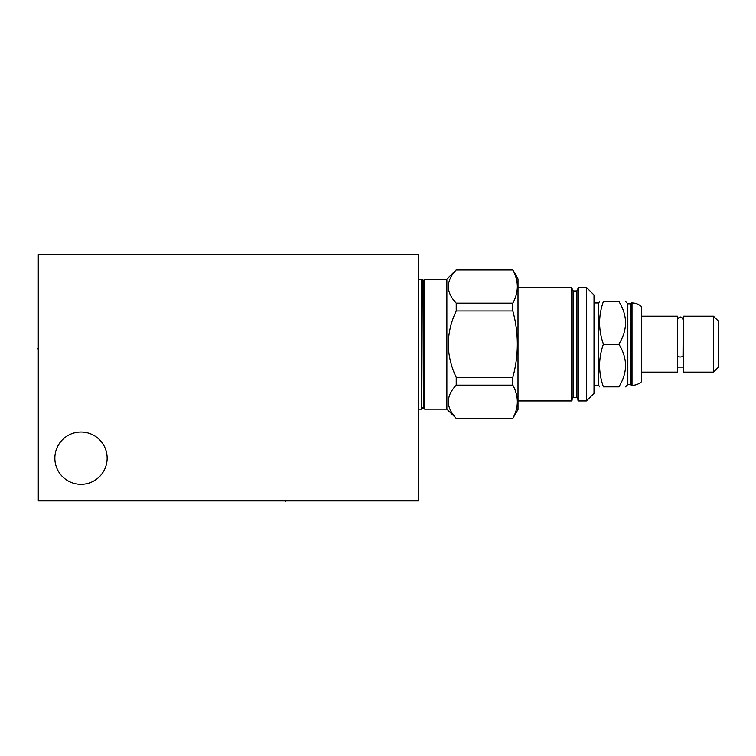 <?xml version="1.0" encoding="UTF-8"?>
<svg xmlns="http://www.w3.org/2000/svg" width="756" height="756" viewBox="0 0 756 756"><rect width="100%" height="100%" fill="white"/><g stroke="black" fill="none" stroke-linecap="round" stroke-linejoin="round"><path stroke-width="1.13" d="M38.291 254.63L38.291 500.878L418.295 500.878L418.295 254.63L38.291 254.63M54.857 458.164A26.148 26.148 0 0 0 81.005 484.312A26.148 26.148 0 0 0 107.144 458.164A26.148 26.148 0 0 0 81.005 432.016A26.148 26.148 0 0 0 54.857 458.164M603.42 386.874C598.346 386.874 598.346 386.874 603.42 386.874L618.871 386.874C627.745 386.874 627.745 386.874 618.871 386.874C627.745 372.632 627.745 358.401 618.871 344.16L603.42 344.16C598.346 358.401 598.346 372.632 603.42 386.874M594.018 385.352L598.724 385.352L598.724 302.967L599.602 301.446M618.871 344.16C627.745 329.928 627.745 315.687 618.871 301.446C627.745 301.446 627.745 301.446 618.871 301.446L603.42 301.446C598.346 301.446 598.346 301.446 603.42 301.446C598.346 315.687 598.346 329.928 603.42 344.16M625.477 301.446L627.83 303.808L627.83 384.52L625.477 386.874M627.83 384.52L630.268 384.52L630.268 303.808L631.099 302.967L631.099 385.352L632.016 385.352C635.588 385.314 638.725 384.133 641.438 381.808L641.438 306.52C638.725 304.195 635.588 303.014 632.016 302.967L632.016 385.352M641.438 372.132L677.461 372.132L677.461 316.197L641.438 316.197M683.235 321.205L683.008 355.736A2.655 1.257 180 0 1 680.353 356.983A2.655 1.257 180 0 1 677.688 355.736L677.461 321.205M683.235 344.16L683.235 316.197L713.484 316.197L713.484 372.132L683.235 372.132L683.235 344.16M713.484 372.132L718.2 367.416L718.2 320.903L713.484 316.197M586.41 400.935L586.41 287.393L594.018 294.991L594.018 393.337L586.41 400.935L578.661 400.935L577.905 400.179L577.905 344.16L577.905 398.582L576.686 397.363L576.686 290.965L577.905 289.746L577.905 344.16L577.905 289.746M586.41 287.393L578.661 287.393L578.661 400.935M578.661 287.393L577.905 288.149L577.905 344.16M576.686 397.363L573.341 397.363L573.341 290.965L572.122 289.746L572.122 400.179L571.366 400.935L518.011 400.935M518.011 287.393L571.366 287.393L572.122 288.149L572.122 344.16M456.227 269.968L512.833 269.835L518.011 278.803L518.011 409.525L512.833 418.351C518.833 407.286 518.833 396.22 512.833 385.154L512.833 377.357C518.833 355.225 518.833 333.094 512.833 310.962L512.833 303.165C518.833 292.1 518.833 281.034 512.833 269.968L456.227 269.968C445.747 281.034 445.747 292.1 456.227 303.165L456.227 310.962C445.747 333.094 445.747 355.225 456.227 377.357L456.227 385.154C445.747 396.22 445.747 407.286 456.227 418.351L446.872 409.147L424.683 409.147L424.683 279.181L446.872 279.181L446.872 409.147M456.227 269.835L446.872 279.181M456.227 303.165L512.833 303.165M456.227 418.351L512.833 418.351M422.935 280.599L423.388 407.72L423.388 280.599L421.64 279.181L421.64 409.147L418.295 409.147M421.64 279.181L418.295 279.181M456.227 385.154L512.833 385.154M456.227 377.357L512.833 377.357M456.227 310.962L512.833 310.962M37.8 348.875L38.291 348.875M285.295 500.878L285.295 501.37L285.295 500.878M571.366 287.393L571.366 400.935M598.724 385.352L599.602 386.874M627.83 303.808L630.268 303.808M631.099 302.967L632.016 302.967M630.268 384.52L631.099 385.352M683.235 367.114L677.461 367.114M683.008 319.618C681.836 316.537 680.135 316.197 677.886 318.607L677.688 319.618M594.018 302.967L598.724 302.967M573.341 290.965L576.686 290.965M573.341 397.363L572.122 398.582M456.227 418.493L512.833 418.493M423.388 280.599L424.683 279.181M423.388 407.72L424.683 409.147M422.935 407.72L421.64 409.147"/></g></svg>
